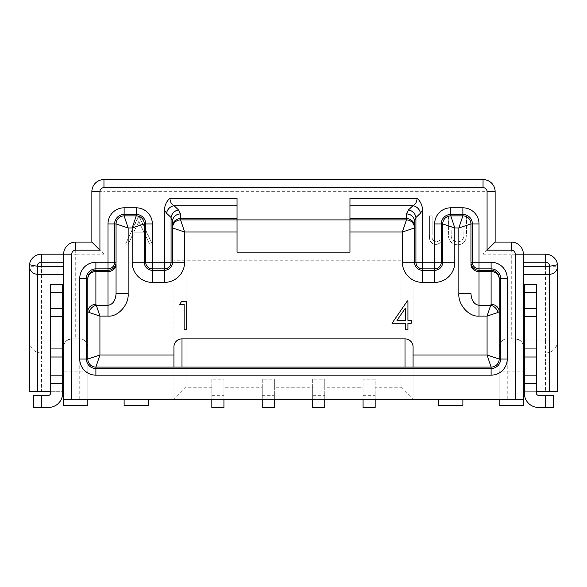<?xml version="1.0" encoding="UTF-8"?>
<svg xmlns="http://www.w3.org/2000/svg" width="587" height="587" viewBox="0 0 587 587"><rect width="100%" height="100%" fill="white"/><g stroke="black" fill="none" stroke-linecap="round" stroke-linejoin="round"><path stroke-width="0.44" stroke-dasharray="2.94 2.2" d="M148.32 399.358L124.121 399.358L148.32 399.358L148.32 405.412L124.121 405.412L124.121 399.358M438.68 399.358L462.879 399.358L438.68 399.358L438.68 405.412L462.879 405.412L462.879 399.358M375.166 399.358L363.067 399.358L363.067 379.195L375.166 379.195L375.166 399.358L413.072 399.358L413.072 260.232L413.072 399.358L523.369 399.358L499.177 399.358L523.369 399.358L523.369 254.178L523.369 266.278L545.55 266.278L545.55 340.886L523.369 340.886L523.369 266.278L523.369 391.294L523.369 361.049L545.55 361.049L545.55 391.294L523.369 391.294M63.631 399.358L87.823 399.358L63.631 399.358L63.631 254.178L63.631 266.278L41.45 266.278L41.45 340.886L63.631 340.886L63.631 361.049L41.45 361.049L41.45 391.294L29.35 391.294L29.35 266.278A12.1 12.1 0 0 1 41.45 254.178L75.73 254.178L75.73 338.868L71.695 338.868L79.759 338.868A8.064 8.064 0 0 1 87.823 346.932L87.823 399.358L63.631 399.358L63.631 405.412L87.823 405.412L87.823 399.358L211.834 399.358L211.834 379.195L223.933 379.195L223.933 387.266L262.242 387.266L262.242 379.195L274.342 379.195L274.342 387.266L312.658 387.266L312.658 379.195L324.758 379.195L324.758 387.266L363.067 387.266M363.067 399.358L211.834 399.358M400.972 260.232L173.928 260.232L173.928 399.358L173.928 260.232L400.972 260.232L400.972 387.266L375.166 387.266M400.972 387.266L413.072 399.358M211.834 387.266L186.028 387.266L173.928 399.358M186.028 260.232L186.028 387.266M324.758 399.358L324.758 387.266M312.658 399.358L312.658 387.266M274.342 399.358L274.342 387.266M262.242 399.358L262.242 387.266M223.933 399.358L223.933 387.266M79.759 399.358L79.759 338.868A8.064 8.064 0 0 1 87.823 346.932L87.823 399.358M499.177 371.131L499.177 346.932A8.064 8.064 0 0 1 507.241 338.868L515.305 338.868L507.241 338.868A8.064 8.064 0 0 0 499.177 346.932L499.177 399.358L499.177 371.131L515.305 371.131L515.305 399.358M87.823 346.932A8.064 8.064 0 0 0 79.759 338.868L75.73 338.868M436.038 241.925C432.766 240.897 431.467 238.469 432.135 234.646L432.135 215.869L429.603 215.869L429.603 234.932C428.833 240.582 431.027 243.876 436.185 244.823L442.994 241.565L441.497 239.393L437.887 241.521L436.038 241.925C432.766 240.897 431.467 238.469 432.135 234.646L432.135 215.869L429.603 215.869L429.603 234.932C428.833 240.582 431.027 243.876 436.185 244.823L442.994 241.565L441.497 239.393L437.887 241.521L436.038 241.925M466.012 238.865L466.518 232.922L466.518 215.869L463.979 215.869L463.869 236.539C463.143 239.995 460.964 241.793 457.332 241.925C454.199 241.749 452.166 240.156 451.242 237.163L450.955 215.869L448.417 215.869L448.417 232.922C447.874 239.76 450.801 243.73 457.192 244.823C461.514 244.808 464.456 242.827 466.012 238.865L466.518 232.922L466.518 215.869L463.979 215.869L463.869 236.539C463.143 239.995 460.964 241.793 457.332 241.925C454.199 241.749 452.166 240.156 451.242 237.163L450.955 215.869L448.417 215.869L448.417 232.922C447.874 239.76 450.801 243.73 457.192 244.823C461.514 244.808 464.456 242.827 466.012 238.865M152.334 244.097L138.583 215.869L125.552 244.097L128.304 244.097L132.479 235.049L145.275 235.049L149.568 244.097L152.334 244.097L138.943 215.869L125.552 244.097L128.304 244.097L132.479 235.049L145.275 235.049L149.568 244.097L152.334 244.097M545.55 391.294L557.65 391.294L557.65 266.278L545.55 266.278L545.55 254.178L523.369 254.178L523.369 266.278M499.177 399.358L499.177 405.412L523.369 405.412L523.369 399.358M523.369 340.886L523.369 361.049M237.038 198.193L237.038 231.997L349.962 231.997L237.038 231.997L237.038 252.161L349.962 252.161L349.962 198.193M173.928 355.003L173.928 346.932A8.064 8.064 0 0 1 181.992 338.868L405.008 338.868A8.064 8.064 0 0 1 413.072 346.932L413.072 367.102L173.928 367.102L173.928 355.003M549.586 274.342L523.369 274.342M536.481 391.294L524.382 391.294L524.382 284.424L536.481 284.424L536.481 393.312A2.018 2.018 0 0 0 538.492 395.33L545.352 395.33L545.352 407.429L553.416 407.429L553.416 395.33L545.352 395.33M523.369 352.985L545.55 352.985L523.369 352.985M116.057 223.933A8.064 8.064 0 0 1 124.121 215.869A8.064 8.064 0 0 0 116.057 223.933L116.057 262.242A8.064 8.064 0 0 1 107.993 270.313L95.894 270.313A8.064 8.064 0 0 0 87.823 278.377L87.823 359.031A8.064 8.064 0 0 0 95.894 367.102L173.928 367.102M499.177 278.377A8.064 8.064 0 0 0 491.106 270.313A8.064 8.064 0 0 1 499.177 278.377L499.177 359.031A8.064 8.064 0 0 1 491.106 367.102L413.072 367.102M470.943 223.933A8.064 8.064 0 0 0 462.879 215.869A8.064 8.064 0 0 1 470.943 223.933L470.943 262.242A8.064 8.064 0 0 0 479.007 270.313A8.064 8.064 0 0 1 470.943 262.242M422.552 270.313A8.064 8.064 0 0 1 414.488 262.242A8.064 8.064 0 0 0 422.552 270.313L434.651 270.313A8.064 8.064 0 0 0 442.715 262.242A8.064 8.064 0 0 1 434.651 270.313M545.55 254.178A12.1 12.1 0 0 1 557.65 266.278A12.1 12.1 0 0 0 545.55 254.178M545.55 352.985A12.1 12.1 0 0 0 557.65 340.886L545.55 340.886L545.55 352.985A12.1 12.1 0 0 0 557.65 340.886A12.1 12.1 0 0 1 545.55 352.985L545.55 361.049L557.65 361.049M442.715 223.933A8.064 8.064 0 0 1 450.779 215.869A8.064 8.064 0 0 0 442.715 223.933M523.369 346.932C523.516 342.647 520.823 339.961 515.305 338.868A8.064 8.064 0 0 1 523.369 346.932A8.064 8.064 0 0 0 515.305 338.868L515.305 371.131L523.369 371.131M103.958 179.571L103.958 191.67L483.042 191.67L483.042 254.178L495.142 242.079L495.142 191.67A12.1 12.1 0 0 0 483.042 179.571L103.958 179.571A12.1 12.1 0 0 0 91.858 191.67L103.958 191.67L103.958 254.178L75.73 254.178L75.73 242.079A12.1 12.1 0 0 0 63.631 254.178L63.631 340.886M523.369 254.178A12.1 12.1 0 0 0 511.27 242.079A12.1 12.1 0 0 1 523.369 254.178L511.27 254.178L511.27 338.868M414.488 227.969A8.064 8.064 0 0 0 406.417 219.898A8.064 8.064 0 0 1 414.488 227.969M41.45 391.294L63.631 391.294L63.631 266.278M63.631 391.294L63.631 361.049M37.414 274.342L63.631 274.342M50.519 391.294L62.618 391.294L62.618 284.424L50.519 284.424L50.519 393.312A2.018 2.018 0 0 1 48.508 395.33L33.584 395.33L33.584 407.429L41.648 407.429L41.648 395.33M41.45 352.985A12.1 12.1 0 0 1 29.35 340.886L41.45 340.886L41.45 352.985L63.631 352.985L41.45 352.985A12.1 12.1 0 0 1 29.35 340.886A12.1 12.1 0 0 0 41.45 352.985L41.45 361.049L29.35 361.049M164.448 270.313A8.064 8.064 0 0 0 172.512 262.242A8.064 8.064 0 0 1 164.448 270.313L152.349 270.313A8.064 8.064 0 0 1 144.285 262.242A8.064 8.064 0 0 0 152.349 270.313M144.285 223.933A8.064 8.064 0 0 0 136.221 215.869A8.064 8.064 0 0 1 144.285 223.933M63.631 346.932C63.484 342.647 66.177 339.961 71.695 338.868A8.064 8.064 0 0 0 63.631 346.932A8.064 8.064 0 0 1 71.695 338.868L71.695 399.358M103.958 254.178L91.858 242.079L91.858 191.67M172.512 227.969A8.064 8.064 0 0 1 180.583 219.898A8.064 8.064 0 0 0 172.512 227.969M143.903 232.151L133.814 232.151L138.789 221.372L143.903 232.151L133.814 232.151L138.789 221.372L143.903 232.151M179.791 304.462L181.449 301.564L186.666 301.564L186.666 329.799L184.135 329.799L184.135 304.462L179.791 304.462M392.006 323.283L407.422 300.845L407.936 300.845L407.936 320.385L411.193 320.385L411.193 323.283L407.936 323.283L407.936 329.799L405.397 329.799L405.397 323.283L392.006 323.283M396.988 320.385L405.397 320.385L405.397 308.124L396.988 320.385M211.834 395.33L223.933 395.33L223.933 407.429L211.834 407.429L211.834 379.195M223.933 395.33L223.933 379.195M262.242 395.33L274.342 395.33L274.342 407.429L262.242 407.429L262.242 379.195M274.342 395.33L274.342 379.195M312.658 395.33L324.758 395.33L324.758 407.429L312.658 407.429L312.658 379.195M324.758 395.33L324.758 379.195M363.067 395.33L375.166 395.33L375.166 407.429L363.067 407.429L363.067 379.195M375.166 395.33L375.166 379.195M62.618 391.294L62.618 393.312A14.117 14.117 0 0 1 48.508 407.429L41.648 407.429M62.618 308.623L50.519 308.623M62.618 357.013L50.519 357.013M62.618 383.23L50.519 383.23M524.382 391.294L524.382 393.312A14.117 14.117 0 0 0 538.492 407.429L545.352 407.429M524.382 308.623L536.481 308.623M524.382 383.23L536.481 383.23M524.382 357.013L536.481 357.013M483.042 254.178L511.27 254.178L511.27 242.079M507.241 399.358L507.241 338.868A8.064 8.064 0 0 0 499.177 346.932M499.177 359.031A8.064 8.064 0 0 1 491.106 367.102M495.142 191.67L483.042 191.67L483.042 179.571M87.823 371.131L63.631 371.131M87.823 359.031A8.064 8.064 0 0 0 95.894 367.102M87.823 278.377A8.064 8.064 0 0 1 95.894 270.313M107.993 270.313A8.064 8.064 0 0 0 116.057 262.242M41.45 254.178A12.1 12.1 0 0 0 29.35 266.278L41.45 266.278L41.45 254.178M75.73 242.079A12.1 12.1 0 0 0 63.631 254.178"/><path stroke-width="0.88" d="M523.369 266.278L549.586 266.278L557.547 264.73A12.1 12.1 0 0 0 545.55 254.178L523.369 254.178A12.1 12.1 0 0 0 511.27 242.079L495.142 242.079L511.27 242.079A12.1 12.1 0 0 1 523.369 254.178L523.369 399.358L515.305 399.358L515.305 254.178A4.036 4.036 0 0 0 511.27 250.15L487.078 250.15L487.078 191.67A4.036 4.036 0 0 0 483.042 187.642L103.958 187.642A4.036 4.036 0 0 0 99.922 191.67L99.922 250.15L91.858 242.079L75.73 242.079L91.858 242.079L91.858 191.67L99.922 191.67M87.823 399.358L87.823 405.412L63.631 405.412L63.631 399.358L515.305 399.358M237.038 219.898L406.417 219.898L349.962 219.898L349.962 252.161L237.038 252.161L237.038 219.898L180.583 219.898L237.038 219.898L237.038 198.193L169.907 198.193C166.503 201.4 164.683 205.318 164.448 209.933L164.448 262.242L152.349 262.242L152.349 223.933A16.128 16.128 0 0 0 136.221 207.805L124.121 207.805A16.128 16.128 0 0 0 107.993 223.933L107.993 262.242L95.894 262.242A16.128 16.128 0 0 0 79.759 278.377L79.759 359.031A16.128 16.128 0 0 0 95.894 375.166L491.106 375.166A16.128 16.128 0 0 0 507.241 359.031L507.241 278.377A16.128 16.128 0 0 0 491.106 262.242L479.007 262.242L479.007 223.933A16.128 16.128 0 0 0 462.879 207.805L450.779 207.805A16.128 16.128 0 0 0 434.651 223.933L434.651 262.242L422.552 262.242L422.552 209.933L420.402 213.286A8.064 7.066 46.7 0 0 412.918 205.736C415.545 204.291 416.939 201.781 417.093 198.193C420.497 201.4 422.317 205.318 422.552 209.933M349.962 219.898L349.962 198.193L417.093 198.193M499.177 399.358L499.177 405.412L523.369 405.412L523.369 399.358M179.791 304.462L181.449 301.564L186.666 301.564L186.666 329.799L184.135 329.799L184.135 304.462L179.791 304.462M392.006 323.283L407.422 300.845L407.936 300.845L407.936 320.385L411.193 320.385L411.193 323.283L407.936 323.283L407.936 329.799L405.397 329.799L405.397 323.283L392.006 323.283M549.586 274.342C554.451 273.828 557.136 271.143 557.65 266.278C557.136 271.143 554.451 273.828 549.586 274.342L549.586 266.278A4.036 4.036 0 0 0 545.55 262.242L545.55 254.178A12.1 12.1 0 0 1 557.547 264.73L557.65 391.294L549.586 391.294L549.586 274.342L523.369 274.342M524.382 391.294L523.369 391.294M549.586 391.294L536.481 391.294M173.928 367.102L173.928 346.932A8.064 8.064 0 0 1 181.992 338.868L405.008 338.868A8.064 8.064 0 0 1 413.072 346.932L413.072 367.102M173.928 355.003L99.922 355.003L95.894 367.102L491.106 367.102A8.064 8.064 0 0 0 499.177 359.031L499.177 278.377A8.064 8.064 0 0 0 491.106 270.313L479.007 270.313L491.106 270.313L491.106 268.868A9.509 9.509 0 0 1 500.616 278.377L507.241 278.377M462.879 399.358L462.879 405.412L438.68 405.412L438.68 399.358M491.106 304.374A8.064 7.213 180 0 1 499.177 311.594L497.893 312.497A8.064 6.589 45 0 0 490.681 305.277L491.106 304.374L491.106 271.59L479.007 271.59L479.007 270.313A8.064 8.064 0 0 1 470.943 262.242L470.943 223.933A8.064 8.064 0 0 0 462.879 215.869L450.779 215.869L462.879 215.869L462.879 214.424A9.509 9.509 0 0 1 472.388 223.933L479.007 223.933M413.072 355.003L487.078 355.003L487.078 316.1L479.007 316.1C469.035 317.105 457.941 304.712 458.843 293.559L470.943 293.559C471.456 300.625 474.149 304.536 479.007 305.277L490.681 305.277L487.078 316.1L497.893 312.497M458.843 293.559L458.843 227.969L454.815 227.969L454.815 262.242L442.715 262.242L442.715 223.933L442.715 262.242A8.064 8.064 0 0 1 434.651 270.313L422.552 270.313A8.064 8.064 0 0 1 414.488 262.242L414.488 221.468L414.488 262.242L422.552 262.242L422.552 268.868L434.651 268.868L434.651 262.242L441.27 262.242L441.27 223.933A9.509 9.509 0 0 1 450.779 214.424L450.779 207.805M462.879 207.805L462.879 214.424L450.779 214.424L450.779 215.869A8.064 8.064 0 0 0 442.715 223.933L454.815 227.969L450.779 215.869A8.064 8.064 0 0 0 442.715 223.933L434.651 223.933M420.402 213.286L415.926 217.506L414.488 221.468A8.064 7.543 0 0 0 406.417 213.917L408.435 209.963L412.918 205.736L349.962 205.736M499.177 359.031L487.078 355.003L491.106 367.102A8.064 8.064 0 0 0 499.177 359.031L500.616 359.031A9.509 9.509 0 0 1 491.106 368.541L491.106 375.166M458.843 227.969L470.943 223.933A8.064 8.064 0 0 0 462.879 215.869L458.843 227.969M406.417 219.898A8.064 8.064 0 0 1 414.488 227.969L402.388 231.997L406.417 219.898L406.417 213.917M103.958 187.642L103.958 179.571A12.1 12.1 0 0 0 91.858 191.67A12.1 12.1 0 0 1 103.958 179.571L483.042 179.571A12.1 12.1 0 0 1 495.142 191.67L495.142 242.079L487.078 250.15M454.815 262.242A20.163 20.163 0 0 1 434.651 282.413L422.552 282.413L422.552 268.868A6.626 6.626 0 0 1 415.926 262.242L415.926 217.506A8.064 7.066 46.7 0 0 408.435 209.963M63.631 266.278L37.414 266.278L29.453 264.73A12.1 12.1 0 0 1 41.45 254.178L63.631 254.178A12.1 12.1 0 0 1 75.73 242.079A12.1 12.1 0 0 0 63.631 254.178L63.631 399.358M37.414 274.342C32.549 273.828 29.864 271.143 29.35 266.278C29.864 271.143 32.549 273.828 37.414 274.342L37.414 266.278A4.036 4.036 0 0 1 41.45 262.242L41.45 254.178A12.1 12.1 0 0 0 29.453 264.73L29.35 391.294L37.414 391.294L37.414 274.342L63.631 274.342M62.618 391.294L63.631 391.294M37.414 391.294L50.519 391.294M164.448 209.933L166.598 213.286A8.064 7.066 133.3 0 1 174.082 205.736C171.455 204.291 170.061 201.781 169.907 198.193M124.121 399.358L124.121 405.412L148.32 405.412L148.32 399.358M491.106 367.102L491.106 368.541L95.894 368.541L95.894 367.102A8.064 8.064 0 0 1 87.823 359.031L87.823 278.377A8.064 8.064 0 0 1 95.894 270.313L107.993 270.313A8.064 8.064 0 0 0 116.057 262.242L116.057 223.933A8.064 8.064 0 0 1 124.121 215.869L136.221 215.869L124.121 215.869L124.121 214.424A9.509 9.509 0 0 0 114.612 223.933L107.993 223.933M116.057 264.377L116.057 293.559L116.057 264.377A8.064 7.213 -0 0 1 107.993 271.59L107.993 305.277L96.319 305.277L95.894 304.374A8.064 7.213 0 0 0 87.823 311.594L89.107 312.497A8.064 6.589 135 0 1 96.319 305.277L99.922 316.1L89.107 312.497M116.057 293.559C115.544 300.625 112.851 304.536 107.993 305.277L107.993 316.1C117.965 317.105 129.059 304.712 128.157 293.559L116.057 293.559M128.157 293.559L128.157 227.969L132.185 227.969L136.221 215.869A8.064 8.064 0 0 1 144.285 223.933L144.285 262.242L144.285 223.933L145.73 223.933A9.509 9.509 0 0 0 136.221 214.424L136.221 207.805M124.121 207.805L124.121 214.424L136.221 214.424L136.221 215.869A8.064 8.064 0 0 1 144.285 223.933L132.185 227.969L132.185 262.242L144.285 262.242A8.064 8.064 0 0 0 152.349 270.313L164.448 270.313A8.064 8.064 0 0 0 172.512 262.242L172.512 221.468L172.512 262.242L164.448 262.242L164.448 268.868L152.349 268.868L152.349 262.242L145.73 262.242L145.73 223.933L152.349 223.933M166.598 213.286L171.074 217.506L172.512 221.468A8.064 7.543 180 0 1 180.583 213.917L178.565 209.963L174.082 205.736L237.038 205.736M107.993 316.1L99.922 316.1L99.922 355.003L87.823 359.031L86.384 359.031A9.509 9.509 0 0 0 95.894 368.541L95.894 375.166M128.157 227.969L116.057 223.933A8.064 8.064 0 0 1 124.121 215.869L128.157 227.969M180.583 219.898A8.064 8.064 0 0 0 172.512 227.969L184.612 231.997L180.583 219.898L180.583 213.917M132.185 262.242A20.163 20.163 0 0 0 152.349 282.413L164.448 282.413L164.448 268.868A6.626 6.626 0 0 0 171.074 262.242L171.074 217.506A8.064 7.066 133.3 0 1 178.565 209.963M396.988 320.385L405.397 320.385L405.397 308.124L396.988 320.385M211.834 399.358L211.834 407.429L223.933 407.429L223.933 399.358M262.242 399.358L262.242 407.429L274.342 407.429L274.342 399.358M312.658 399.358L312.658 407.429L324.758 407.429L324.758 399.358M363.067 399.358L363.067 407.429L375.166 407.429L375.166 399.358M62.618 383.23L62.618 284.424L50.519 284.424L50.519 393.312A2.018 2.018 0 0 1 48.508 395.33L41.648 395.33L41.648 407.429L48.508 407.429A14.117 14.117 0 0 0 62.618 393.312L62.618 383.23L50.519 383.23M62.618 316.687L50.519 316.687M62.618 348.949L50.519 348.949M62.618 357.013L50.519 357.013M62.618 375.166L50.519 375.166M62.618 292.495L50.519 292.495M62.618 308.623L50.519 308.623M41.648 407.429L33.584 407.429L33.584 395.33L41.648 395.33M524.382 383.23L524.382 284.424L536.481 284.424L536.481 393.312A2.018 2.018 0 0 0 538.492 395.33L553.416 395.33L553.416 407.429L538.492 407.429A14.117 14.117 0 0 1 524.382 393.312L524.382 383.23L536.481 383.23M524.382 316.687L536.481 316.687M524.382 308.623L536.481 308.623M524.382 292.495L536.481 292.495M545.352 407.429L545.352 395.33M524.382 375.166L536.481 375.166M524.382 357.013L536.481 357.013M524.382 348.949L536.481 348.949M71.695 399.358L71.695 254.178A4.036 4.036 0 0 1 75.73 250.15L99.922 250.15M422.552 282.413A20.163 20.163 0 0 1 402.388 262.242L402.388 231.997L349.962 231.997M164.448 282.413A20.163 20.163 0 0 0 184.612 262.242L184.612 231.997L237.038 231.997M545.55 262.242L523.369 262.242M181.992 367.102L181.992 338.868A8.064 8.064 0 0 0 173.928 346.932M405.008 367.102L405.008 338.868A8.064 8.064 0 0 1 413.072 346.932M349.962 218.599L406.417 218.599A8.064 7.543 0 0 1 414.488 226.149M507.241 359.031L500.616 359.031L500.616 278.377L499.177 278.377A8.064 8.064 0 0 0 491.106 270.313L491.106 271.59A8.064 7.213 0 0 1 499.177 278.803M470.943 264.377A8.064 7.213 180 0 0 479.007 271.59L479.007 316.1M470.943 223.933L472.388 223.933L472.388 262.242A6.626 6.626 0 0 0 479.007 268.868L479.007 270.313A8.064 8.064 0 0 1 470.943 262.242L479.007 262.242L479.007 268.868L491.106 268.868L491.106 262.242M442.715 262.242A8.064 8.064 0 0 1 434.651 270.313L434.651 268.868A6.626 6.626 0 0 0 441.27 262.242L442.715 262.242M422.552 270.313A8.064 8.064 0 0 1 414.488 262.242L402.388 262.242M434.651 282.413L434.651 270.313M483.042 187.642L483.042 179.571A12.1 12.1 0 0 1 495.142 191.67L487.078 191.67M511.27 242.079L511.27 250.15M523.369 254.178L515.305 254.178M41.45 262.242L63.631 262.242M237.038 218.599L180.583 218.599A8.064 7.543 180 0 0 172.512 226.149M95.894 367.102A8.064 8.064 0 0 1 87.823 359.031M79.759 359.031L86.384 359.031L86.384 278.377L87.823 278.377A8.064 8.064 0 0 1 95.894 270.313L95.894 268.868A9.509 9.509 0 0 0 86.384 278.377L79.759 278.377M116.057 223.933L114.612 223.933L114.612 262.242L116.057 262.242A8.064 8.064 0 0 1 107.993 270.313L107.993 271.59L95.894 271.59L95.894 270.313M95.894 304.374L95.894 271.59A8.064 7.213 180 0 0 87.823 278.803M144.285 262.242A8.064 8.064 0 0 0 152.349 270.313L152.349 268.868A6.626 6.626 0 0 1 145.73 262.242L144.285 262.242M164.448 270.313A8.064 8.064 0 0 0 172.512 262.242L184.612 262.242M107.993 270.313L107.993 262.242L114.612 262.242A6.626 6.626 0 0 1 107.993 268.868L95.894 268.868L95.894 262.242M152.349 282.413L152.349 270.313M75.73 242.079L75.73 250.15M63.631 254.178L71.695 254.178"/></g></svg>
